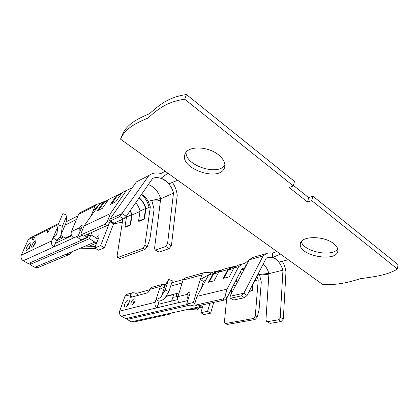 <?xml version="1.0" encoding="UTF-8"?>
<svg xmlns="http://www.w3.org/2000/svg" width="419" height="419" viewBox="0 0 419 419"><rect width="100%" height="100%" fill="white"/><g stroke="black" fill="none" stroke-linecap="round" stroke-linejoin="round"><path stroke-width="0.63" d="M161.043 173.592C156.491 172.267 152.448 172.9 148.907 175.493L119.803 216.576L123.427 218.938L126.271 216.33L152.647 178.4C160.346 174.985 171.041 182.694 173.487 193.075L160.666 198.873L154.601 248.043L155.004 249.85L155.789 249.981L159.094 252.102L158.382 252.018L155.208 249.986M148.352 184.58C154.339 186.916 158.413 191.572 160.582 198.548L160.666 198.873M123.427 218.938L113.973 223.144L113.408 223.17L109.893 220.918M119.803 216.576L110.396 220.85L109.747 220.823L109.888 219.163L122.196 213.528M148.907 175.493L136.442 181.862L109.888 219.163M173.487 193.075L167.595 243.387L165.735 246.466L169.077 248.64L171.429 245.764L177.216 195.432C176.745 190.745 175.147 186.403 172.424 182.401M139.988 211.433L132.058 214.968L130.539 224.977L130.168 224.736L131.686 214.722L130.194 210.689M130.388 210.411L132.058 214.968M110.873 221.546L107.248 225.464L105.19 224.155L80.909 234.886L81.04 233.388L84.072 225.956L99.664 203.974L108.542 199.533M106.541 201.172L105.887 201.251M103.985 201.67L103.577 201.801M94.312 211.522L93.243 210.521L99.664 203.974L101.686 202.623M151.814 200.455L154.087 209.359L149.913 239.123L147.189 246.828L145.005 249.478L143.078 248.252L144.848 245.33L150.337 206.824L148.158 201.251L160.582 198.548M145.005 249.478L119.939 258.56L117.608 257.423M122.846 219.195L117.152 255.611L117.472 257.334L118.074 257.418L143.078 248.252M107.248 225.464L83.397 236.117L81.008 234.949M105.19 224.155L107.395 221.373L110.459 213.554L84.072 225.956M169.077 248.64L159.094 252.102M165.735 246.466L155.789 249.981M110.459 213.554L126.323 190.556L132.168 187.859M150.337 206.824L145.943 208.782C144.833 204.299 142.58 200.628 139.176 197.773M138.993 198.035C142.251 200.753 144.445 204.252 145.566 208.531L144.078 218.802L144.455 219.048L145.943 208.782M144.455 219.048L138.93 221.405L138.553 221.159L140.056 210.987C139.26 207.876 137.82 205.121 135.735 202.723M126.287 216.304L126.486 217.047L124.956 226.957L125.323 227.192L130.539 224.977M126.423 217.477L124.186 218.472M121.966 192.829L116.697 195.401L110.427 204.399L115.759 201.785L122.049 192.703L126.48 190.425M111.732 203.76L117.278 195.788L121.358 193.704M149.106 207.368C147.855 202.209 145.314 197.904 141.486 194.453M126.643 190.299L122.207 192.578M121.321 193.756L117.278 195.788M116.697 195.401L108.573 199.486L102.336 208.369L97.308 210.83L103.53 202.026M126.323 190.556L122.049 192.703M108.573 199.486L113.308 197.056M144.078 218.802L138.553 221.159M145.566 208.531L140.056 210.987M141.575 194.322C144.256 195.982 146.451 198.292 148.158 201.251M98.596 210.202L104.101 202.403L107.929 200.402M104.101 202.403L107.851 200.518M126.486 217.047L131.686 214.722M124.956 226.957L130.168 224.736M153.218 200.151L156.758 200.036L160.456 200.581M122.374 222.206L113.586 223.877L110.59 221.955M90.871 216.372L93.144 210.773L98.732 205.289M93.243 210.521L95.071 206.017L96.176 204.53L98.198 203.833M65.422 224.93L76.473 219.467M65.065 238.814L65.175 238.05L60.933 235.488M66.045 221.834L77.976 215.853M95.071 206.017L78.62 214.308L79.704 212.862L80.82 212.297M88.529 233.828L87.157 237.243L81.333 239.804L77.562 237.505L82.019 226.621L82.14 225.239C81.427 225.118 80.626 225.935 79.741 227.695L79.914 231.754M81.951 235.53L77.562 237.505M78.62 214.308L71.419 231.613C70.654 234.158 71.392 236.269 73.634 237.929L23.239 260.759L28.256 263.588L87.55 237.557L87.084 237.274M88.142 236.086L90.918 234.855L96.632 238.16C97.491 236.416 98.297 235.619 99.046 235.766L98.968 237.159L94.72 247.969L100.654 245.55L109.029 224.039M90.876 234.876L91.897 232.32M113.586 223.877L104.352 247.823L98.381 250.206L94.72 247.969M100.654 245.55L104.352 247.823M87.157 237.243L84.518 235.619M85.293 246.094L87.602 246.173M89.017 246.22L95.317 246.451M96.611 243.088L95.296 246.43M88.493 235.2L90.054 235.237M80.333 248.184L95.878 248.677M96.642 243.072L90.274 245.733C89.043 246.466 87.733 246.44 86.34 245.654L66.16 254.155C67.511 254.893 68.789 254.909 69.989 254.197L71.628 251.85M90.918 234.855L89.388 238.689L94.867 242.062L96.794 242.69M89.388 238.689L29.917 264.53L34.882 267.332L38.532 267.322L68.92 254.642M30.823 262.462L29.917 264.53M67.061 215.172L62.347 226.276L61.184 234.399L60.263 236.934L56.56 240.008L53.019 237.892L56.204 235.242L57.052 232.875L58.105 224.71L62.86 213.617L67.061 215.172L65.788 223.505L64.835 226.119M57.864 226.59L57.801 227.088M62.347 226.276L58.105 224.71M57.607 227.182L51.747 240.873C50.987 243.313 51.689 245.319 53.857 246.891L55.397 243.266L71.67 235.777M56.56 240.008L55.397 243.266M58.141 224.631L49.662 228.905L48.986 230.46C48.195 231.995 47.509 232.739 46.933 232.681L47.776 229.853L35.091 236.248L34.426 237.751C33.672 239.212 33.028 239.919 32.499 239.883L32.541 239.909M30.278 237.877L34.384 235.803L33.347 237.123L32.499 239.883M51.747 240.873L21.285 255.208L28.209 239.715L29.236 238.406M87.55 237.557L88.954 233.634M21.285 255.208C20.541 257.481 21.191 259.33 23.239 260.759M49.662 228.905L50.715 227.533L51.788 226.993M33.97 245.288L34.918 243.711M62.766 236.594L62.075 238.238L56.136 240.998M50.364 227.847L48.829 228.491L47.776 229.853M60.163 237.086L62.075 238.238M37.181 234.383L36.128 234.918L35.091 236.248M34.384 235.803L35.825 235.179M254.867 256.852L252.484 257.528L249.242 259.817L229.905 296.333L230.094 298.019L233.771 300.025L244.455 297.694L247.1 295.437L266.112 258.308L267.071 257.821C274.188 256.14 279.483 260.257 282.951 270.166L268.925 273.659L265.965 319.634L266.568 321.415L270.145 323.368L281.097 321.541L283.317 319.147L285.962 272.046C285.47 268.129 284.244 264.525 282.275 261.236M272.528 253.165L270.245 252.84L267.594 253.16L266.332 253.605L263.09 255.93L249.242 259.817L244.874 263.352L242.261 264.043L238.673 266.652L233.891 267.961L229.261 276.844L223.248 278.415L227.884 269.611L218.744 272.114L222.316 269.558L224.652 268.914M262.524 274.136L268.846 274.859M257.706 274.723L268.841 273.366L268.925 273.659M204.535 272.669L203.435 272.858L201.728 274.922L200.34 279.478L203.398 281.437L205.844 280.091M194.84 303.492L193.306 302.544L200.34 279.478L208.683 274.869L213.051 273.675L216.613 271.14L220.734 270.407M203.807 272.738L213.261 271.989L210.359 273.398L208.683 274.869L197.014 296.338L227.061 289.126L238.673 266.652M259.44 274.513L261.288 281.971L259.062 309.871L257.193 317.193L255.092 319.498L253.526 318.503L255.291 315.973L258.23 279.897L256.952 276.2M263.221 263.965C265.845 266.348 267.72 269.48 268.841 273.366M230.293 298.145L233.771 300.025M263.09 255.93L243.811 293.284L241.559 295.809L230.895 298.181M243.842 293.18L229.905 296.333M239.825 264.714L237.473 265.363L233.891 267.961M235.761 266.306L231.461 267.029L227.884 269.611M245.115 267.615L241.852 268.804L226.972 297.862L224.484 300.035L197.286 306.069L195.17 305.042M258.23 279.897L254.611 280.777M244.183 269.37L241.821 268.867M236.133 279.976L237.269 282.427M165.725 284.422L164.667 284.721L162.111 284.443L160.43 286.381L159.498 289.183C162.232 288.429 164.091 287.225 165.076 285.559L168.59 279.426L172.382 280.819L168.915 291.456L165.369 297.359C164.248 299.161 162.137 300.449 159.037 301.224L157.036 307.803L178.698 302.607C178.316 302.23 177.944 300.596 177.577 297.705L183.045 280.107L183.443 279.237L185.135 277.991M182.113 283.035L170.638 286.161M177.813 296.573L172.848 297.307L173.655 294.269L178.976 292.912M198.486 305.802L199.989 306.724L202.555 306.975M201.801 307.174L192.531 309.196L189.069 309.122L167.349 313.889L169.637 314.182L171.072 313.072M176.603 293.52L176.462 296.689M161.153 300.554L160.802 300.69M245.45 266.976L244.874 263.352M282.951 270.166L280.259 317.141C280.07 318.587 279.452 319.472 278.405 319.791L267.469 321.656M266.809 321.567L270.145 323.368M233.194 285.711L235.876 285.056M231.173 293.939L231.67 288.691M237.117 282.72L235.991 280.248M209.149 282.087L213.517 273.979L216.78 271.732L219.037 271.109M213.517 273.979L218.472 272.628M213.051 273.675L208.405 282.28L214.104 280.798L218.744 272.114M252.783 284.349L252.264 290.514L249.274 291.189M252.264 290.514L252.568 290.718L249.116 291.498M241.648 269.202L244.031 269.658M240.087 272.256L241.925 273.633M252.568 290.718L253.17 283.59M223.997 278.216L228.36 269.925L231.634 267.636L233.907 267.008M233.619 268.49L228.36 269.925M255.092 319.498L227.218 324.453L225.15 323.447M226.721 298.286L224.458 321.635L224.982 323.342L225.684 323.51L253.526 318.503M197.014 296.338L194.861 303.424L195.034 304.953L195.663 305.069L222.824 298.977L224.956 296.568L227.061 289.126M203.398 281.437L201.251 288.544M194.908 304.817L189.791 305.97L186.68 304.068L189.901 293.672L189.76 292.258C188.849 291.985 188.026 292.671 187.298 294.316L177.776 296.683M193.306 302.544L186.68 304.068M183.276 279.536L171.753 282.746M203.215 304.749L200.853 312.715L207.562 311.317L209.919 303.267M213.737 302.418L210.61 313.192L203.88 314.564L200.853 312.715M207.562 311.317L210.61 313.192M188.21 299.14C187.146 297.642 186.848 296.034 187.298 294.316L189.315 295.563M157.036 307.803C155.219 306.462 154.58 304.629 155.124 302.309L119.666 311.113C119.111 313.276 119.703 314.978 121.447 316.214L157.036 307.803M158.183 304.335L177.682 299.601M187.382 304.498L125.705 318.618L121.447 316.214M160.43 286.381L149.84 289.32L151.516 287.418L152.092 287.256M134.384 296.39L133.86 296.133L133.651 296.589M132.137 296.998L130.445 296.003L130.953 294.562L132.614 292.719L135.091 292.954L137.6 294.437M127.198 294.238L124.977 296.217L119.666 311.113M163.918 286.973L164.667 284.721M159.037 301.224L156.072 299.454L155.124 302.309M149.84 289.32L149.326 290.817L147.671 292.781L130.89 297.338L130.492 297.291L130.445 296.003M127.591 304.906L128.429 303.471M134.284 301.811L133.41 303.178C132.938 302.806 133.132 302.256 133.98 301.539L134.279 301.738M159.498 289.183L156.072 299.454C158.811 298.752 160.666 297.6 161.634 295.992L165.091 290.058L168.915 291.456M168.59 279.426L165.091 290.058M149.683 289.77L138.108 292.97L137.186 295.625M169.108 314.297L133.546 322.049L131.33 321.792L127.119 319.414L188.89 305.42M127.544 318.194L127.119 319.414M188.388 309.274L197.857 310.07L198.512 307.892M196.443 308.342L197.857 310.07M276.954 251.578L272.523 253.076L272.706 257.507C275.047 258.219 277.169 259.728 279.075 262.027L288.314 259.743L120.51 139.129C124.888 129.057 134.399 123.684 147.614 118.247C157.319 109.998 165.809 101.88 184.732 99.214L293.347 185.926L289.194 187.497L307.562 202.073L311.757 200.628L397.364 268.972L398.05 264.656L312.82 196.134L311.757 200.628M397.364 268.972C387.402 275.246 374.298 276.739 360.193 278.719C348.598 282.453 338.405 284.904 323.059 284.721L288.314 259.743M120.51 139.129L122.238 134.876C126.653 124.731 136.159 119.295 149.358 113.785C159.073 105.457 167.569 97.271 186.45 94.532L294.494 181.401L293.347 185.926M186.45 94.532L184.732 99.214M218.309 154.69C223.73 159.12 225.799 163.452 224.516 167.694C219.855 182.794 178.028 168.035 185.193 153.783C188.058 145.739 207.751 146.074 218.309 154.69M333.665 243.633C336.666 246.011 338.065 248.388 337.861 250.766C337.044 263.142 297.49 255.496 300.397 243.738C300.842 235.808 323.84 235.478 333.665 243.633M312.82 196.134L308.63 197.606L293.462 185.481M224.924 165.112C217.828 176.268 185.125 165.474 186.088 152.301M337.724 248.991C332.037 257.58 302.759 251.416 301.434 241.512M272.706 257.507L280.426 254.071M165.206 171.256L161.043 173.471L161.037 178.253C163.986 179.29 166.61 181.155 168.915 183.847L177.698 180.233M161.037 178.253L167.914 173.204M308.63 197.606L307.562 202.073M110.396 220.85L113.973 223.144M147.189 246.828L144.848 245.33M119.939 258.56L118.074 257.418M83.397 236.117L81.412 234.897M109.898 222.971L107.395 221.373M122.154 213.638L126.271 216.33M167.595 243.387L171.392 245.869M65.175 238.05L71.408 235.169M97.706 205.97L97.177 206.237M81.207 228.601L79.741 227.695L71.419 231.613M96.412 238.254L98.193 239.123M71.513 235.441L65.275 238.322M94.867 242.062L86.34 245.654M66.16 254.155L34.882 267.332M65.788 223.505L61.184 234.399M26.837 250.274C29.199 249.169 32.493 241.726 30.084 242.952C27.743 244.078 24.464 251.421 26.837 250.274M32.326 247.184C34.368 246.225 37.15 239.904 35.07 240.962C33.043 241.925 30.278 248.179 32.326 247.184M33.347 237.123L28.209 239.715M78.238 235.845L73.634 237.929M48.054 231.974L47.101 231.403M33.578 239.149L32.682 238.626M257.193 317.193L255.291 315.973M241.559 295.809L244.455 297.694M178.662 302.309L178.525 302.728L187.775 300.543M201.89 287.366L201.586 287.444M201.68 287.125L202.078 287.02M173.655 294.269L166.06 296.207M199.989 306.724L189.069 309.122M173.744 294.526L165.866 296.532M172.848 297.307L171.643 301.067M278.405 319.791L281.097 321.541M280.259 317.141L283.317 319.147M243.811 293.284L247.1 295.437M227.218 324.453L225.684 323.51M197.286 306.069L195.663 305.069M226.972 297.862L224.956 296.568M224.484 300.035L222.824 298.977M201.728 274.922L183.045 280.107M130.953 294.562L124.977 296.217M125.627 307.054C128.397 306.383 130.906 299.234 128.114 300.025C125.375 300.722 122.867 307.776 125.627 307.054M131.933 304.932C134.316 304.351 136.426 298.281 134.022 298.962C131.655 299.559 129.55 305.561 131.933 304.932M165.076 285.559L161.634 295.992M131.33 321.792L167.349 313.889M99.816 203.849L103.682 201.906M108.731 199.36L116.854 195.27M96.496 204.31L100.146 203.503L95.982 207.73M79.704 212.862L96.171 204.53M56.204 235.242L56.926 233.545M50.715 227.533L58.608 223.542M35.123 243.711L35.18 242.926L33.284 245.974L34.075 245.445M30.273 245.843L30.304 245.031L30.006 245.99C29.11 247.713 28.387 248.729 27.827 249.038L29.492 248.347M36.128 234.918L48.829 228.491M252.484 257.528L266.332 253.605M212.239 272.35L216.613 271.14M237.473 265.363L242.261 264.038M222.316 269.558L231.461 267.029M220.195 270.789L216.78 271.732M231.634 267.636L235.347 266.615M203.435 272.858L184.643 278.127M162.111 284.443L151.516 287.418M132.614 292.719L126.632 294.395M128.712 303.597L128.57 302.911L127.067 305.378L127.8 305.095M300.523 243.224L300.397 243.738M224.684 167.16L224.516 167.694"/></g></svg>

